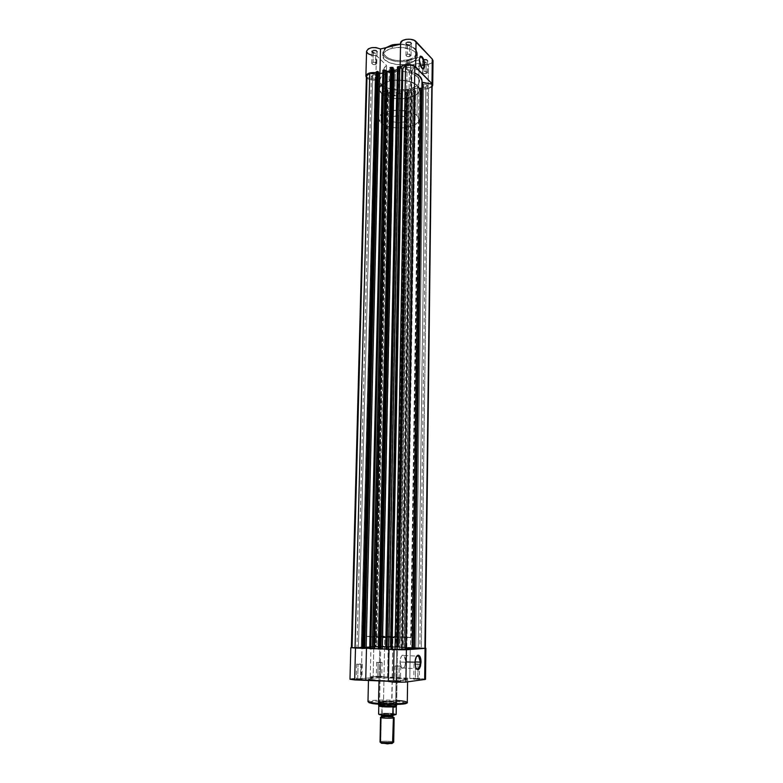 <?xml version="1.0" encoding="UTF-8"?>
<svg xmlns="http://www.w3.org/2000/svg" width="783" height="783" viewBox="0 0 783 783"><rect width="100%" height="100%" fill="white"/><g stroke="black" fill="none" stroke-linecap="round" stroke-linejoin="round"><path stroke-width="0.59" stroke-dasharray="3.92 2.94" d="M424.073 60.095C426.344 59.86 427.498 60.32 427.528 61.475L428.017 61.074C427.978 59.694 426.598 59.136 423.867 59.42L423.916 71.429C425.903 71.184 427.078 71.556 427.44 72.535L426.011 73.612L426.167 62.317L427.587 61.221C427.234 60.222 426.06 59.841 424.073 60.095L422.663 61.191C423.016 62.19 424.19 62.571 426.167 62.317L426.011 73.612C424.034 73.856 422.859 73.485 422.497 72.506L423.916 71.429L424.073 60.095L423.867 59.42L422.203 60.526L422.751 61.622L424.689 62.2L426.882 61.945L428.056 60.986L426.657 59.498L423.652 59.479L422.233 61.035L426.167 62.317L422.712 61.446L424.073 60.095M390.648 67.808C392.909 67.583 394.074 68.043 394.123 69.178L394.603 68.796C394.544 67.426 393.154 66.878 390.443 67.142L390.414 78.985C392.4 78.75 393.575 79.122 393.947 80.101L392.616 81.099L392.841 69.961L394.172 68.943C393.81 67.945 392.635 67.563 390.648 67.808L389.327 68.826C389.689 69.824 390.864 70.206 392.841 69.961L392.616 81.099C390.629 81.334 389.454 80.962 389.082 79.983L390.414 78.985L390.648 67.808L390.443 67.142L388.994 67.945L389.171 69.041L390.854 69.775L393.555 69.589L394.642 68.659L393.183 67.221L390.443 67.142L388.906 68.659L392.841 69.961L389.366 69.07L390.648 67.808M407.581 42.634C409.949 42.38 411.153 42.879 411.173 44.122L411.682 43.721C411.652 42.233 410.214 41.626 407.366 41.93L407.375 54.281C409.44 54.017 410.664 54.419 411.046 55.476L409.607 56.601L409.812 44.993L411.241 43.848C410.86 42.762 409.646 42.36 407.581 42.634L406.152 43.77C406.534 44.856 407.747 45.257 409.812 44.993L409.607 56.601C407.551 56.865 406.328 56.464 405.946 55.407L407.375 54.281L407.581 42.634L407.366 41.93L405.819 42.811L405.966 44.005L407.718 44.817L410.038 44.768L411.721 43.594L410.732 42.194L407.366 41.93L405.721 43.633L409.812 44.993L406.211 44.054L407.581 42.634M373.374 50.856C375.742 50.621 376.936 51.12 376.985 52.344L377.484 51.962C377.435 50.484 375.987 49.887 373.148 50.171L373.09 62.346C375.155 62.092 376.378 62.493 376.77 63.55L375.429 64.597L375.713 53.146L377.044 52.079C376.662 51.012 375.439 50.601 373.374 50.856L372.042 51.923C372.434 52.999 373.657 53.41 375.713 53.146L375.429 64.597C373.374 64.842 372.14 64.441 371.759 63.384L373.09 62.346L373.374 50.856L373.148 50.171L371.69 51.022L371.905 52.187L373.677 52.97L376.447 52.774L377.543 51.786L375.987 50.249L373.148 50.171L371.612 51.766L375.713 53.146L372.091 52.187L373.374 50.856M419.698 57.198L419.081 59.988L419.698 57.198M407.679 60.966C402.893 63.296 382.799 61.015 382.838 52.706L386.43 47.548L382.838 52.706C382.29 58.989 396.864 63.726 407.679 60.966L407.63 63.932C396.805 66.672 382.221 61.955 382.77 55.701C383.093 52.314 386.244 49.818 392.224 48.223L392.263 46.138L392.224 48.223L385.833 50.934L382.877 54.849L383.993 59.019L388.838 62.474L396.237 64.431L404.508 64.47L412.935 61.994L416.81 58.353L417.28 55.838L416.262 53.322L413.825 51.042L410.165 49.192L400.534 47.411L392.224 48.223C403.176 45.336 417.926 50.22 417.31 56.366C416.947 59.86 413.718 62.376 407.63 63.932L407.679 60.966C413.767 59.41 416.996 56.875 417.349 53.371C416.36 47.978 410.468 44.974 399.682 44.357C409.46 44.553 415.342 47.557 417.349 53.371C415.861 57.697 412.631 60.232 407.679 60.966L407.385 60.027L407.679 60.966M391.187 45.267L392.616 44.876C387.781 45.698 380.244 50.455 385.383 56.043C391.314 61.397 403.186 61.309 407.385 60.027L396.462 60.516L391.989 59.586L387.125 57.433L384.189 54.507L383.543 52.079L384.326 49.662L386.489 47.479M410.909 68.18C410.732 64.206 409.744 61.456 407.933 59.919C406.69 59.41 406.005 60.457 405.868 63.041L419.081 59.988L405.868 63.041C406.044 67.025 407.033 69.785 408.834 71.312C410.086 71.821 410.781 70.783 410.909 68.18L420.549 65.978L410.909 68.18L409.45 61.749L407.072 59.802L405.868 63.041L406.915 68.591L409.284 71.478L410.439 70.676L410.909 68.18M432.529 62.102L430.934 63.394L427.254 64.509L423.417 64.549L419.091 63.227L399.35 67.759L399.203 69.609L397.294 71.175L393.957 72.095L389.836 72.056L384.678 69.844L384.052 67.827L386.596 65.488L376.388 55.495L375.791 80.169C371.367 80.375 368.225 79.475 366.366 77.458L369.733 79.543L375.791 80.169L386.068 89.761L383.513 92.002L383.68 93.314L385.725 95.046L389.327 96.074L394.769 95.898L397.637 94.792L398.997 93.157L398.88 91.963L399.046 92.756C398.899 94.205 397.47 95.252 394.769 95.898L395.249 71.87C397.94 71.194 399.359 70.098 399.516 68.591L398.88 91.963L418.719 87.627L423.074 88.9L426.921 88.861L430.621 87.804L432.245 86.541L428.144 88.655L428.458 64.284C431.335 63.56 432.852 62.386 433.019 60.78M408.325 89.379L408.178 98.002C395.66 100.958 378.796 95.82 379.403 89.017C379.765 85.347 383.406 82.646 390.316 80.913L390.511 72.046C383.601 73.798 379.97 76.548 379.608 80.277C379.001 87.177 395.836 92.394 408.325 89.379L397.089 90.114L386.655 87.765L382.828 85.631L380.411 83.067L379.608 80.287L380.029 78.437L384.316 74.297L392.322 71.684L402.119 71.253L411.29 73.132L417.564 76.832L419.296 79.543L419.502 81.422L418.376 84.143L415.665 86.561L408.325 89.379C415.372 87.686 419.101 84.907 419.522 81.04C420.236 74.277 403.167 68.855 390.511 72.046L390.316 80.913L382.916 83.859L381.008 85.455L379.52 88.117L380.205 91.768L383.768 95.056L389.631 97.483L395.024 98.531L406.397 98.335L415.528 95.223L418.239 92.844L419.365 90.162L418.778 87.402L416.487 84.809L409.47 81.452L399.966 80.042L390.316 80.913C403.01 77.781 420.109 83.125 419.385 89.791C418.974 93.588 415.235 96.329 408.178 98.002L398.664 647.287C384.776 646.689 365.837 646.827 366.307 647.541L378.306 648.637L390.511 72.046C383.601 73.798 379.97 76.548 379.608 80.277C379.001 87.177 395.836 92.394 408.325 89.379C415.372 87.686 419.101 84.907 419.522 81.04C420.236 74.277 403.167 68.855 390.511 72.046L378.306 648.637C392.449 649.264 411.731 649.117 411.036 648.402L398.664 647.287L408.325 89.379L413.091 87.902L416.732 85.797L418.934 83.262L419.492 80.483L417.564 76.832L412.837 73.749L406.005 71.742L400.133 71.155L392.322 71.684L385.676 73.622L381.213 76.656L379.608 80.287L379.951 82.156L381.85 84.818L388.182 88.352L399.007 90.211L408.325 89.379M400.583 43.359L400.27 69.256L379.921 73.915L376.114 72.682L379.921 73.915L400.27 69.256L400.749 44.102M433.009 60.594L432.921 61.368M366.552 51.257C367.315 54.203 370.594 55.613 376.388 55.495L371.964 55.27M366.601 51.717L366.561 51.189M392.616 44.876L394.123 44.553M400.563 44.093L409.822 45.805L414.246 48.282L416.145 50.582L416.654 53.029L415.127 56.161L412.475 58.157L407.385 60.027C412.426 59.263 415.519 56.66 416.644 52.226C414.481 47.176 409.118 44.455 400.563 44.093M392.616 81.099L389.934 80.894L389.102 79.866L390.854 78.907L393.095 79.191L393.927 80.228L392.616 81.099M426.011 73.612L427.41 72.711L426.246 71.498L423.916 71.429L422.526 72.339L423.309 73.406L426.011 73.612M375.429 64.597L376.75 63.668L375.869 62.562L373.09 62.346L371.768 63.276L373.07 64.529L375.429 64.597M409.607 56.601L406.808 56.386L405.966 55.25L407.375 54.281L409.783 54.35L411.016 55.642L409.607 56.601M386.596 65.488L384.003 68.229C385.177 71.429 388.926 72.643 395.249 71.87L394.769 95.898C388.417 96.632 384.649 95.467 383.455 92.394L386.068 89.761L386.596 65.488L386.068 89.761L375.791 80.169L376.388 55.495L386.596 65.488M419.091 63.227C421.743 64.617 424.875 64.979 428.458 64.284L428.144 88.655C424.533 89.311 421.391 88.968 418.719 87.627L419.091 63.227L418.719 87.627L398.88 91.963L399.35 67.759L419.091 63.227M421.988 68.317C420.226 66.751 419.257 63.971 419.081 59.988L420.794 66.976L421.998 68.327L408.834 71.312M425.375 648.265L412.21 647.825L420.853 86.933L411.897 647.795L414.256 647.619L412.866 647.531L421.019 89.947L421.704 89.791L413.639 647.561L412.142 647.531L420.001 89.477L411.731 647.551L412.298 647.58L420.51 89.36L420.001 89.477L411.731 647.551L412.298 647.58L420.51 89.36L418.974 87.823L410.546 647.698L412.298 647.58L410.546 647.698L418.974 87.823L413.121 89.105L404.028 647.433L410.546 647.698L404.028 647.433L405.79 647.316L414.677 90.632L413.121 89.105L404.028 647.433L405.79 647.316L414.677 90.632L415.186 90.525L406.357 647.335L405.79 647.316L406.769 647.306L415.186 90.525L406.827 647.296L405.76 647.238L414.628 91.327L415.313 91.18L406.514 647.267L403.01 647.316L412.201 90.006L413.326 91.102L404.292 647.238L403.01 647.316L412.201 90.006L411.496 89.908L402.227 647.316L403.01 647.316L397.431 647.12L407.189 90.848L409.401 90.427L399.888 647.208L409.401 90.427L411.496 89.908L402.227 647.316L397.431 647.12L407.189 90.848L397.079 647.091L406.915 91.161L408.051 92.257L398.42 646.993L397.079 647.091L398.537 646.973L397.177 646.895L406.925 93.001L407.6 92.854L397.93 646.924L396.452 646.885L405.907 92.541L396.032 646.915L396.589 646.934L406.406 92.433L405.907 92.541L396.032 646.915L396.589 646.934L406.406 92.433L404.831 90.916L394.798 647.052L396.589 646.934L388.378 646.787L399.056 92.179L404.831 90.916L394.798 647.052L388.378 646.787L390.179 646.67L400.642 93.686L399.056 92.179L388.378 646.787L390.179 646.67L400.642 93.686L401.141 93.578L390.737 646.699L390.179 646.67L391.157 646.67L401.141 93.578L391.216 646.66L390.169 646.601L400.622 94.371L401.297 94.224L390.923 646.631L388.711 646.592L399.32 94.156L397.324 92.257L386.44 646.738L388.711 646.592L386.44 646.738L397.324 92.257L396.423 92.277L385.432 646.719L386.44 646.738L382.691 646.298L393.888 95.82L396.423 92.277L385.432 646.719L372.865 646.249L385.119 94.332C387.379 95.771 390.306 96.27 393.888 95.82L382.691 646.298L351.401 647.639M423.711 84.172L422.262 85.239C422.634 86.228 423.828 86.59 425.864 86.345L418.23 648.011L414.187 648.04L415.783 648.187L423.711 84.172L415.783 648.187L419.835 648.158L418.23 648.011L425.864 86.345L427.312 85.278C426.95 84.3 425.746 83.928 423.711 84.172L422.291 85.073L423.094 86.14L425.394 86.424L427.283 85.455L426.49 84.378L423.711 84.172M390.12 91.552L388.769 92.551C389.141 93.52 390.345 93.891 392.381 93.657L380.949 646.484L376.887 646.513L378.375 646.641L390.12 91.552L378.375 646.641L382.447 646.621L380.949 646.484L392.381 93.657L393.741 92.658C393.36 91.68 392.156 91.308 390.12 91.552L388.789 92.423L389.64 93.461L391.921 93.735L393.722 92.785L392.87 91.748L390.12 91.552M372.747 75.256L371.377 76.294C371.778 77.351 373.031 77.752 375.135 77.497L361.217 647.727L356.97 647.756L358.467 647.893L372.747 75.256L358.467 647.893L362.725 647.864L361.217 647.727L375.135 77.497L376.506 76.46C376.114 75.403 374.851 75.002 372.747 75.256L371.396 76.186L372.307 77.282L374.675 77.576L376.496 76.577L375.586 75.471L372.747 75.256M407.121 67.377L405.663 68.493C406.054 69.56 407.297 69.961 409.411 69.697L399.467 649.332L395.239 649.361L396.854 649.508L407.121 67.377L396.854 649.508L401.092 649.479L399.467 649.332L409.411 69.697L410.869 68.571C410.488 67.514 409.235 67.113 407.121 67.377L405.663 68.591L406.954 69.628L409.411 69.697L410.85 68.738L409.578 67.446L407.121 67.377M391.96 70.255L379.892 648.862L378.297 648.784L379.53 648.833L391.901 70.137L379.892 648.862L391.686 70.46L379.579 648.833L391.627 70.47L390.541 70.676L391.96 70.225L390.688 68.943L378.424 648.96L379.824 648.872L391.901 70.137L390.688 68.943M376.241 72.271L362.294 648.285L364.77 648.128L378.395 74.307L376.241 72.271L378.443 74.395L376.065 74.336L378.453 74.424L364.839 648.118L378.179 74.63L364.545 648.089L362.167 648.07L364.115 648.079L377.798 74.639L364.115 648.079L364.839 648.118L362.216 648.295M425.238 648.207L421.313 647.874L428.585 88.283C430.924 87.598 432.147 86.59 432.255 85.278M432.128 85.915L428.585 88.283L420.471 86.942L422.008 89.693L420.481 89.908L418.974 87.823L413.121 89.105L415.47 91.131L413.708 91.308L411.692 89.869L407.189 90.848L408.139 92.511L406.925 93.001L404.831 90.916L399.056 92.179L401.513 93.931L400.622 94.371L396.707 92.14L393.888 95.82L390.218 95.947L385.119 94.332L388.055 89.8L379.657 85.308L377.621 82.587L377.152 79.69L366.982 77.566L352.076 647.521L363.537 647.551L377.152 79.709L366.982 77.566L366.405 76.108M364.77 648.363L364.193 648.344L377.935 72.075L378.443 71.958L377.935 72.075L378.434 72.555L377.935 72.075L364.193 648.344L364.77 648.363M369.782 648.627L382.956 70.441L385.569 72.339L382.838 72.966L385.569 72.339L372.777 648.49L369.723 648.363L372.777 648.49L370.819 648.627L383.876 70.705L385.569 72.339L372.777 648.49L370.819 648.627L383.876 70.705L383.357 70.822L370.242 648.598L370.819 648.627L369.723 648.637M380.93 649.048L380.342 649.029L392.4 68.747L392.919 68.63L392.4 68.747L392.909 69.247L392.4 68.747L380.342 649.029L380.93 649.048M385.98 649.048L388.985 649.176L400.084 69.021L397.402 69.638L400.084 69.021L388.985 649.176L387.076 649.313L398.42 67.358L400.084 69.021L397.891 67.485L386.489 649.283L387.076 649.313L398.42 67.358L397.891 67.485L386.039 649.313L388.985 649.176L385.98 649.048M414.804 66.633L411.486 71.263L401.836 649.215L405.477 649.773L401.836 649.215L411.486 71.263L402.296 649.166L401.777 649.195L405.486 649.117L402.296 649.166L411.887 71.84L414.706 72.936L411.427 71.419L414.804 66.633M413.835 648.461L422.017 81.04M421.91 82L413.727 648.353M379.882 648.862L378.297 648.99M418.23 648.011L414.187 648.03L418.23 648.011M380.949 646.484L376.897 646.504L380.949 646.484M361.217 647.727L356.979 647.766L361.217 647.727M399.467 649.332L395.239 649.352L399.467 649.332M398.664 647.287L411.016 648.363L399.77 649.038L376.378 648.559L366.307 647.541L376.124 646.924L398.664 647.287C384.776 646.689 365.837 646.827 366.307 647.541L378.306 648.637L378.541 637.499L366.561 636.608C366.092 636.05 384.991 636.031 398.85 636.55L398.664 647.287L410.997 648.461L395.689 649.038L371.416 648.265L366.307 647.541L371.357 647.022L398.664 647.287L398.85 636.55L366.679 636.53L387.066 637.754L410.468 637.636L398.85 636.55L411.202 637.46C411.897 638.008 392.655 638.047 378.541 637.499L378.306 648.637C392.449 649.264 411.731 649.117 411.036 648.402L398.664 647.287M404.292 647.238L413.326 91.102L414.628 91.327L405.76 647.238L404.292 647.238M397.93 646.924L408.051 92.257L398.537 646.973L397.93 646.924M388.711 646.592L399.32 94.156L400.622 94.371L390.169 646.601L388.711 646.592M406.514 647.267L415.538 90.877L406.514 647.267M412.142 647.531L420.363 89.83L421.019 89.947L412.866 647.531L412.142 647.531M396.452 646.885L406.269 92.893L406.925 93.001L397.177 646.895L396.452 646.885M390.923 646.631L401.513 93.931L390.923 646.631M388.074 90.094L375.566 646.787L376.094 646.758L388.074 90.094L385.119 94.332L372.865 646.249L376.046 646.748L388.074 90.094M375.566 646.787L363.508 647.492L377.112 80.179C377.328 84.153 380.841 87.285 387.654 89.556L375.566 646.787M363.537 647.551L377.152 79.69M376.447 79.21L362.735 647.58L376.447 79.21M428.585 88.283L421.313 647.874L412.631 647.835L420.853 86.933L428.585 88.283M412.21 647.825L420.471 86.942L412.21 647.825M422.174 89.184L414.148 647.639L411.956 647.786L420.246 87.256L422.174 89.184L414.256 647.619L413.639 647.561L422.174 89.184M398.899 680.838L400.24 680.965L396.315 681.171L396.051 681.807L400.749 681.562L398.899 680.838L399.164 665.932L400.749 666.118L396.58 666.186L396.315 681.171L400.505 681.063L394.73 680.946L396.315 681.171L396.58 666.186L394.994 666L399.164 665.932L399.154 681.406L394.143 681.513L400.71 681.778L394.456 681.435L396.051 681.807L396.315 681.171L394.994 680.867L398.899 680.838M417.789 678.421L419.14 678.548L415.381 678.734L415.127 679.341L419.649 679.125L417.789 678.421L417.985 664.033L419.571 664.219L415.587 664.278L415.381 678.734L419.375 678.636L413.806 678.518L415.381 678.734L415.587 664.278L414.011 664.101L417.985 664.033L418.024 678.969L413.238 679.076L419.6 679.321L413.522 678.998L415.127 679.341L415.381 678.734L414.041 678.45L417.789 678.421M380.303 676.365L381.556 676.483L377.768 676.659L377.504 677.256L382.045 677.041L380.303 676.365L380.597 662.222L382.065 662.389L378.072 662.457L377.768 676.659L381.781 676.561L376.3 676.453L377.768 676.659L378.072 662.457L376.603 662.291L380.597 662.222L380.548 676.894L375.762 677.041L381.947 677.236L376.016 676.923L377.504 677.256L377.768 676.659L376.525 676.385L380.303 676.365M360.434 678.655L357.714 678.978L357.43 679.595L362.177 679.36L360.434 678.655L360.797 664.023L362.275 664.199L358.085 664.268L357.714 678.978L361.912 678.871L356.245 678.763L357.714 678.978L358.085 664.268L356.617 664.092L360.797 664.023L360.689 679.213L355.678 679.37L362.059 679.575L355.962 679.253L357.43 679.595L357.714 678.978L356.49 678.685L360.434 678.655M391.725 701.47L395.816 701.94C397.255 702.87 393.144 703.163 383.484 702.821L383.21 703.457C390.893 704.015 400.446 703.32 396.315 702.517L391.725 701.47L392.909 636.833L397.803 637.196L384.786 637.215L383.484 702.821C390.844 703.163 395.239 702.997 396.668 702.322L391.725 701.47C384.424 701.128 380.049 701.294 378.6 701.969L383.484 702.821L384.786 637.215L379.961 636.853L392.909 636.833L391.97 702.008L381.448 701.92L378.072 702.645L386.841 703.623L397.196 702.977L391.97 702.008L378.943 702.185C376.995 702.645 378.414 703.065 383.21 703.457L383.484 702.821C378.972 702.459 377.631 702.057 379.461 701.627L391.725 701.47M414.736 662.692L416.145 668.486L414.736 662.692L399.996 661.987L401.591 667.919C403.842 668.976 405.202 666.822 405.692 661.449L415.029 661.899L405.692 661.449L404.077 655.528C401.855 654.471 400.495 656.624 399.996 661.987L414.736 662.692L416.625 656.262L414.736 662.692M407.287 702.312C406.954 701.558 403.343 700.951 396.452 700.462L396.844 678.205C403.705 678.607 407.297 679.096 407.64 679.683C408.227 680.701 391.363 681.141 379.011 680.388L399.399 680.681L407.63 679.624L396.844 678.205L377.073 677.921L368.597 679.076L379.011 680.388C372.258 679.977 368.754 679.487 368.499 678.93C368.079 677.892 384.688 677.491 396.844 678.205L396.452 700.462C384.247 699.601 367.57 700.217 367.981 701.558C368.206 699.806 391.079 699.855 396.452 700.462L396.09 701.333C391.138 700.824 371.651 700.628 368.95 702.145M378.806 704.162L377.259 704.044M388.583 681.279L389.2 649.156L362.167 648.236L389.2 649.156L388.378 681.386M425.463 679.282L425.512 679.35C425.864 678.783 414.667 678.254 409.793 678.607L410.263 647.717L425.375 648.138L382.652 646.278L351.391 647.521L362.03 647.463L361.266 678.802L373.119 677.432L370.388 677.021L371.279 676.649L377.533 676.443L425.149 679.164M349.981 679.253L361.266 678.802L362.03 647.463L373.794 646.729L370.956 646.406L388.378 646.729L387.791 677.246C388.202 676.453 369.889 676.111 370.261 676.913L373.119 677.432L373.794 646.729L373.119 677.432L361.266 678.802L353.564 678.792M368.842 702.224L375.566 701.157L389.122 701.01L401.836 701.862L406.455 703.212M406.446 703.232L405.848 703.565M402.57 704.123L401.356 704.24M386.068 704.494L384.199 704.436M380.587 704.269L378.884 704.162M384.786 637.215L380.009 636.882L384.561 636.677L397.784 637.215L384.786 637.215M358.085 664.268L362.255 664.18L358.085 664.268M396.58 666.186L400.749 666.127L396.58 666.186M378.072 662.457L382.055 662.379L378.072 662.457M415.587 664.278L419.571 664.219L415.587 664.278M388.172 646.807L410.263 647.717L409.793 678.607L387.585 677.373L388.172 646.807M405.692 661.449L405.271 657.828L404.038 655.498L402.403 655.254L401.356 656.33L400.25 659.413L400.025 663.279L400.749 666.627L402.188 668.3L403.842 667.752L404.791 666.216L405.692 661.449M406.299 702.86L396.09 701.333L396.697 700.482M381.752 716.739L382.192 715.623L381.752 716.739L392.655 716.974M394.103 717.551C391.05 716.729 386.782 716.562 381.311 717.042L380.812 741.57L381.311 717.042L392.714 717.14M393.144 716.034C390.394 715.359 386.743 715.222 382.192 715.623C386.743 715.222 390.394 715.359 393.144 716.034M393.692 742.225C394.025 741.335 383.69 740.816 380.812 741.57L381.605 742.607L380.812 741.57L380.039 741.971M392.704 743.087L387.321 742.304L381.125 742.764M392.733 715.075L383.151 715.006L380.92 714.625L381.37 714.086C377.014 714.801 389.768 715.74 393.457 714.967C397.647 714.243 385.06 713.333 381.37 714.086L382.192 715.623L381.37 714.086L384.11 713.842L392.547 714.165L394.133 714.576L392.772 715.065M379.569 704.211L391.647 120.758C394.975 124.086 407.18 123.019 406.866 119.407L406.044 117.793L404.126 116.657L398.253 115.698L392.714 116.843L391.177 118.037L390.805 119.407L393.575 121.874L399.389 122.814L404.87 121.698L406.436 120.523L406.857 119.153L406.044 117.793L395.669 704.514L406.044 117.793C402.814 114.426 390.433 115.493 390.776 119.094L391.647 120.758L379.559 704.534L378.532 704.915M416.967 115.551L417.427 85.641C409.568 76.656 378.473 79.514 379.403 89.017L381.654 93.49L380.978 122.951L378.708 118.713C377.758 109.698 409.049 107.017 416.967 115.551L418.944 119.486C419.629 128.51 389.445 131.172 380.978 122.951L381.654 93.49L386.459 96.397L391.363 97.914L398.841 98.815L404.566 98.58L409.861 97.591L415.528 95.223L418.239 92.844L419.365 90.162L418.191 86.502L412.69 82.607L405.839 80.62L395.983 80.111L386.968 81.872L381.879 84.633L380.323 86.316L379.403 89.037L379.745 90.867L381.654 93.49C390.051 102.152 420.06 99.314 419.385 89.791L417.427 85.641L416.967 115.551L418.328 117.225L418.925 119.838L417.799 122.373L416.135 123.92L407.669 127.257L402.139 127.952L394.436 127.746L387.37 126.259L383.112 124.438L379.52 121.326L378.708 118.722L379.628 116.148L383.445 113.134L389.68 111.039L395.376 110.286L407.17 111.137L412.191 112.664L416.967 115.551M382.104 713.342C389.591 713.137 394.28 713.47 396.169 714.341C394.201 713.46 389.513 713.137 382.104 713.342L382.251 705.835L378.796 706.423L382.251 705.835L378.855 706.051L381.889 705.356C389.474 705.131 394.289 705.444 396.315 706.286C394.045 705.424 389.239 705.131 381.889 705.356L380.009 704.534L378.845 705.346L380.009 704.534L382.153 705.493L381.693 713.773C389.621 713.509 394.319 713.842 395.767 714.791L387.526 713.646L379.089 714.527M392.146 715.359L393.164 715.29M381.693 713.773L378.913 714.262M378.796 705.943L378.845 705.346M396.619 705.258C397.04 704.387 383.386 703.809 379.559 704.534C383.641 703.76 398.185 704.475 396.541 705.366M392.577 742.989C389.494 742.225 385.833 742.098 381.605 742.607L380.959 742.891M380.812 741.57C384.522 740.62 397.177 741.697 392.958 742.617M427.528 61.475L428.017 61.074M411.173 44.122L411.682 43.721M376.985 52.344L377.484 51.962M382.77 55.701L382.838 52.706C383.396 50.161 384.443 48.477 385.999 47.655M407.933 59.919L419.708 57.179M399.516 68.591L399.046 92.756M411.046 55.476L411.241 43.848M376.77 63.55L377.044 52.079M427.44 72.535L427.587 61.221M393.947 80.101L394.172 68.943M366.561 636.608L378.708 118.713M400.563 44.024C411.809 45.385 417.408 48.497 417.349 53.371L417.31 56.366M411.202 637.46L418.944 119.486M389.082 79.983L389.327 68.826M422.497 72.506L422.663 61.191M371.759 63.384L372.042 51.923M405.946 55.407L406.152 43.77M384.003 68.229L383.455 92.394M400.123 67.142L400.093 68.385M406.211 44.054L405.721 43.633M422.262 85.239L414.187 648.04M388.769 92.551L376.887 646.513M371.377 76.294L356.97 647.756M405.663 68.493L395.239 649.361M378.453 74.424L364.839 648.118M397.079 647.091L406.866 91.053M401.777 649.195L411.427 71.419M410.869 68.571L401.092 649.479M376.506 76.46L362.725 647.864M393.741 92.658L382.447 646.621M427.312 85.278L419.835 648.158M398.537 646.973L408.149 92.463M406.827 647.296L415.587 90.985M391.216 646.66L401.562 94.029M388.114 89.957L376.094 646.758M363.508 647.492L377.112 80.179M411.897 647.795L420.197 87.148M414.256 647.619L422.262 89.379M400.24 680.965L400.749 681.562M419.14 678.548L419.649 679.125M381.556 676.483L382.045 677.041M361.668 678.773L362.177 679.36M395.816 701.94L396.315 702.517M401.591 667.919L416.321 668.662M419.571 664.219L419.375 678.636M382.065 662.389L381.781 676.561M400.749 666.118L400.505 681.063M362.275 664.199L361.912 678.871M368.47 680.133L368.499 678.93M397.803 637.196L396.668 702.322M379.961 636.853L378.6 701.969M407.61 681.856L407.64 679.683M356.617 664.092L356.245 678.763M394.994 666L394.73 680.946M376.603 662.291L376.3 676.453M414.011 664.101L413.806 678.518M387.791 677.246L388.378 646.729M370.261 676.913L370.956 646.406M404.077 655.528L416.752 656.095M379.461 701.627L378.943 702.185M356.49 678.685L355.962 679.253M376.525 676.385L376.016 676.923M414.041 678.45L413.522 678.998M394.994 680.867L394.456 681.435M381.703 715.075L393.066 715.3M378.551 704.142L390.776 119.094M396.629 704.485L406.866 119.407"/><path stroke-width="1.17" d="M424.034 65.185C423.534 59.586 422.184 56.816 420.001 56.875L421.097 56.856C422.869 58.412 423.848 61.191 424.034 65.185L420.549 65.978L424.034 65.185C423.906 67.798 423.231 68.845 421.998 68.327L421.988 68.317C423.221 68.855 423.906 67.818 424.034 65.185L424.699 65.302L424.034 65.185M419.316 59.655L420.324 56.268C422.703 56.21 424.161 59.224 424.699 65.302L424.21 68.033L422.977 68.894L420.451 65.733L419.316 59.655L420.598 56.122L422.106 56.738L423.583 59.283L424.699 65.302C424.347 69.256 423.172 69.902 421.185 67.25L419.316 59.655M386.43 47.548L392.616 44.876L386.43 47.548M432.715 85.278L433.019 60.78L432.285 59.107L431.991 83.683L432.715 85.288L432.245 86.541L432.715 85.122L431.991 83.683L432.285 59.107L433.009 60.594M392.263 46.138L392.283 45.189L392.263 46.138M400.749 44.102L400.583 43.359M400.573 43.202L402.462 40.589L406.064 39.346L410.439 39.267L414.315 40.354L432.285 59.107L416.037 41.587L415.636 66.858L431.991 83.683L413.904 65.674L410.008 64.617L405.614 64.695L401.992 65.88L400.367 67.397C401.894 63.922 412.798 63.54 415.636 66.858L416.037 41.587C412.817 37.633 400.23 38.964 400.573 43.192L400.123 67.142M432.921 61.368L432.529 62.102M371.964 55.27L368.079 53.714L366.601 51.717M366.561 51.189L368.382 48.791L371.788 47.655L375.957 47.577L380.499 48.977L400.563 44.151L380.499 48.977C373.511 46.549 368.862 47.313 366.552 51.257L365.906 76.088C366.816 73.299 370.222 72.163 376.114 72.682L369.282 73.073L366.238 75.031L366.366 77.458L365.906 76.088M386.489 47.479L391.187 45.267M394.123 44.553L400.563 44.093L392.616 44.876M399.682 44.357L392.283 45.189L399.682 44.357M379.921 73.641L380.499 48.977L379.921 73.641M402.589 69.041L392.077 649.254L402.589 69.041L391.794 649.234L388.632 649.391L399.819 66.839L401.904 68.924L391.02 649.234L401.904 68.924L402.844 68.904L392.077 649.254L395.072 649.724L405.584 64.969L402.844 68.904L405.584 64.969L395.072 649.724L405.477 649.773L414.804 66.633C412.494 65.018 409.421 64.46 405.584 64.969L410.772 64.999L414.804 66.633L405.477 649.773L388.632 649.391L399.819 66.839L402.589 69.041M387.154 71.498L374.577 648.618L387.154 71.498L374.528 648.618L373.755 648.618L386.469 71.38L385.246 70.196L372.346 648.706L373.755 648.618L386.469 71.38L387.203 71.488L374.577 648.618L378.297 648.784L372.346 648.706L385.246 70.196L387.154 71.498M432.128 85.915L425.375 648.265L413.835 648.344L414.471 648.324L422.566 82.489L431.864 84.124L421.998 82.235L422.566 82.489L414.471 648.324L424.905 648.383L431.864 84.124L425.238 648.207M366.405 76.127L367.198 74.551L369.752 73.23L366.405 76.108L351.381 647.658L355.042 648.03L369.752 73.23L376.065 74.336L369.752 73.23L355.042 648.03L362.167 648.07L351.381 647.658M362.216 648.295L362.754 648.363L362.157 648.304L376.134 71.987L377.367 71.449L363.537 648.393L362.754 648.363L376.672 71.615L377.553 71.429L378.443 71.958L364.77 648.363L378.443 71.958L364.77 648.363L378.052 71.576L377.367 71.449L363.537 648.393L364.31 648.393L362.754 648.363L376.241 72.271M378.434 72.555L379.647 73.7L366.16 648.216L364.77 648.304L366.16 648.216L379.647 73.7L382.838 72.966L379.647 73.7L378.434 72.555M369.723 648.363L366.16 648.216L369.723 648.363M369.782 648.627L382.956 70.441L370.016 648.667L383.181 70.118L383.876 69.951L370.799 648.696L370.016 648.667L372.346 648.706L370.799 648.696L383.876 69.951L385.246 70.196L382.956 70.441M390.541 70.676L387.203 71.488L390.541 70.676M390.688 68.943L378.297 648.99L378.913 649.038L391.138 68.278L391.843 68.121L379.696 649.078L378.913 649.038L380.479 649.078L392.528 68.238L380.93 649.048L392.919 68.63L392.038 68.092L392.528 68.238L380.479 649.078L379.696 649.078L391.843 68.121L390.58 68.708L391.138 68.278L378.913 649.038L378.297 648.99L390.58 68.757M392.909 69.247L394.074 70.392L382.27 648.892L380.93 648.99L385.98 649.048L382.27 648.892L394.074 70.392L397.402 69.638L394.074 70.392L392.909 69.247M385.97 649.322L397.451 66.995L398.449 66.594L387.086 649.391L386.283 649.352L397.735 66.761L398.831 66.545L399.819 66.839L398.449 66.594L387.086 649.391L388.632 649.391L386.283 649.352L397.735 66.761L385.97 649.322L397.451 66.976M422.017 81.04C421.949 77.899 419.512 75.197 414.706 72.936L419.835 76.323L421.998 80.551L413.806 648.51L405.486 649.117L413.835 648.461L422.017 81.04M351.401 647.639L352.076 647.521L366.982 77.566L366.415 76.343M382.907 70.353L369.723 648.637L382.897 70.323M416.145 668.486C418.406 669.886 419.796 667.772 420.314 662.144L421.058 662.144C420.089 669.631 418.279 671.383 415.656 667.38L415.078 661.312L416.439 656.545L418.739 655.263L420.256 657.113L420.872 659.403L420.5 666.225L418.543 669.524L416.791 669.299L415.822 667.821L415 662.741C415.225 658.444 416.233 655.929 418.005 655.195C419.903 655.312 420.921 657.632 421.058 662.144L420.314 662.144C419.854 667.556 418.523 669.719 416.321 668.662L416.145 668.486M378.522 703.388C372.972 703.085 369.459 702.478 367.981 701.558C368.235 702.282 371.749 702.889 378.522 703.388L379.001 680.73L378.522 703.388C390.932 704.289 407.874 703.633 407.287 702.312C407.199 704.064 383.983 704.025 378.522 703.388L378.718 704.103L378.522 703.388M368.95 702.145C369.37 703.154 372.659 703.829 378.806 704.162M378.884 704.162L378.884 704.162C384.473 704.886 409.137 704.69 406.299 702.86M415.029 661.899L420.314 662.144L415.029 661.899M388.975 649.371L388.358 681.425L393.428 682.14L394.025 649.714L389.268 649.352L406.406 649.763L405.897 682.081L425.512 679.35L405.897 682.081L406.406 649.763L394.025 649.714L393.428 682.14L405.897 682.081L395.131 682.228L388.583 681.279M365.73 679.977L366.473 648.226L365.73 679.977L354.679 679.918L388.368 681.269L365.73 679.977M350.823 647.649L349.981 679.253L354.679 679.918L355.492 648.079L350.823 647.639L362.167 648.236L355.492 648.079L354.679 679.918L349.981 679.253L353.564 678.792M406.406 649.763L425.883 648.275L406.406 649.763M424.66 679.605L425.042 648.422L424.66 679.605M377.259 704.044L369.116 702.752M405.848 703.565L402.57 704.123M401.356 704.24L386.068 704.494M384.199 704.436L380.587 704.269M416.625 656.262L418.719 656.183L420.314 662.144C420.187 657.994 419.248 655.86 417.496 655.753L416.625 656.262M396.697 700.482C402.217 700.765 405.751 701.382 407.287 702.312L407.61 681.856M392.714 717.14C394.319 717.414 394.554 717.678 393.399 717.933L392.567 716.386C388.016 716.797 384.355 716.66 381.585 715.985C384.355 716.66 388.016 716.797 392.567 716.386L393.399 717.933C389.709 718.725 376.956 717.776 381.311 717.042L381.703 715.075M380.538 717.355L380.039 741.971C379.667 742.861 390.13 743.39 392.958 742.617L393.399 717.933C390.59 718.559 380.176 718.089 380.538 717.355L381.311 717.042M381.125 742.764L381.605 743.321L392.068 743.527L392.958 742.617L380.802 742.392L380.812 741.57M380.959 742.891L387.526 743.85L392.704 743.087M392.567 716.386L392.978 715.3L392.567 716.386M378.551 704.142L378.532 704.915C378.032 705.786 391.931 706.374 395.65 705.63L395.669 704.514L396.306 705.992L396.149 714.487L393.164 715.29L396.149 714.487L396.306 706.804L392.909 707.401L396.306 706.804L393.017 707.039L396.306 706.462L396.541 705.366L395.65 705.63C392.166 706.325 379.207 705.855 378.6 705.023L379.569 704.211M379.089 714.527L392.146 715.359M393.164 715.29L393.017 707.039L395.65 705.63L396.315 706.158M378.845 705.346L378.855 706.051C381.478 706.834 386.283 707.108 393.291 706.873C385.647 707.098 380.822 706.795 378.796 705.943L378.629 714.008C380.489 714.889 385.197 715.222 392.763 715.006L393.017 707.039L396.619 705.258L396.629 704.485M394.103 717.551L393.399 717.933L392.577 742.989M392.958 742.617L393.692 742.225L394.133 717.62M392.763 715.006C385.246 715.222 380.528 714.899 378.629 714.018C381.517 715.329 386.293 715.75 392.949 715.28L392.939 715.27M378.992 714.448C380.851 715.192 385.089 715.505 391.715 715.378M420.001 56.875L420.324 56.268M385.999 47.655L392.371 44.856M419.708 57.179L421.097 56.856M392.547 44.817L400.563 44.024M362.157 648.304L376.124 72.026M368.47 680.133L367.981 701.558C368.881 703.007 372.463 703.848 378.718 704.103C392.077 705.15 409.235 704.201 407.287 702.312M425.512 679.35L425.883 648.285M416.752 656.095L418.719 656.183M417.496 655.753L418.005 655.195M393.066 715.3L392.655 716.974M392.909 742.627L392.068 743.527M380.802 742.392L381.605 743.321M378.864 706.051L378.6 705.023M396.315 706.286L396.169 714.35"/></g></svg>
